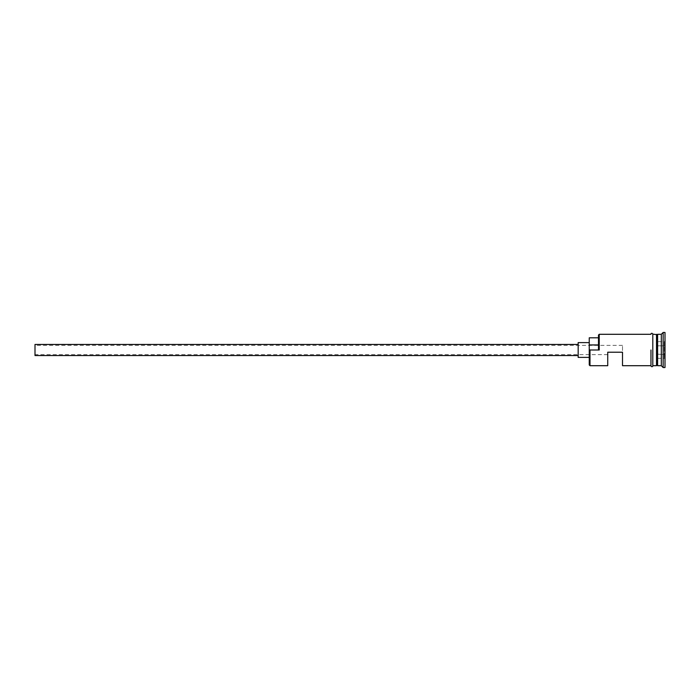 <?xml version="1.0" encoding="UTF-8"?>
<svg xmlns="http://www.w3.org/2000/svg" width="700" height="700" viewBox="0 0 700 700"><rect width="100%" height="100%" fill="white"/><g stroke="black" fill="none" stroke-linecap="round" stroke-linejoin="round"><path stroke-width="0.53" stroke-dasharray="3.5 2.62" d="M589.995 365.706L589.995 350L589.251 349.536L589.251 350L589.251 342.606L589.251 364.963M35 344.461L35 355.539M607.731 365.706L607.731 352.214L622.51 352.214L622.51 345.38L622.51 365.706M578.165 342.606L578.165 357.394M657.606 365.706L657.606 334.294M656.504 365.706L656.504 334.294M661.308 365.706L661.308 334.294M663.154 367.553L663.154 332.447M589.995 350L599.226 350L599.226 334.294M650.956 350L650.956 365.89M652.803 365.706L652.803 334.294L652.803 365.706M665 367.553L665 332.447M622.51 352.214L607.731 352.214L607.731 354.62L607.731 352.214L622.51 352.214M598.491 344.951L598.491 337.803L598.491 344.951L589.251 344.951L589.251 349.536M598.491 335.037L598.491 349.536L599.226 350M665 340.83L665 359.17L665 340.83L664.265 341.679L664.265 358.321L664.265 341.679L657.606 341.679L657.606 345.844L664.265 345.844L657.606 345.844L657.606 354.156L665 354.585L657.606 354.156L657.606 358.321L664.265 358.321L665 359.17M589.251 337.803L589.251 344.951M578.165 350L578.165 344.461L578.165 350M35 350L35 354.62L35 350M657.606 358.321L657.606 341.679M665 345.415L664.265 345.844L665 345.415M657.239 334.67L657.239 365.33M656.871 365.33L656.871 334.67M622.51 345.38L35 345.38M607.731 354.62L35 354.62"/><path stroke-width="1.05" d="M589.995 365.706L589.251 364.963L589.251 349.536L589.995 350L589.995 365.706L607.731 365.706L607.731 352.214L622.51 352.214L622.51 365.706L650.956 365.706M578.165 355.539L35 355.539L35 344.461L578.165 344.461M589.251 357.394L578.165 357.394L578.165 342.606L589.251 342.606M652.803 334.294L652.803 350L652.803 334.11L656.871 334.67L656.871 365.33L657.606 334.294L657.606 365.706L661.308 365.706L663.154 367.553L665 367.553L665 332.447L663.154 332.447L663.154 367.553M656.504 334.294L656.504 365.706L652.803 365.706L652.803 350L652.803 365.706M657.606 334.294L661.308 334.294L661.308 365.706M589.995 350L599.226 350L598.491 349.536L598.491 335.037L599.226 334.294L599.226 350M652.803 365.89C653.345 365.549 652.032 367.894 650.956 365.89L650.956 350M598.491 337.803L589.251 337.803L589.251 349.536M589.251 344.951L598.491 344.951M652.803 334.11C651.726 332.106 650.423 334.451 650.956 334.11M599.226 334.294L650.956 334.294M661.308 334.294L663.154 332.447"/></g></svg>
